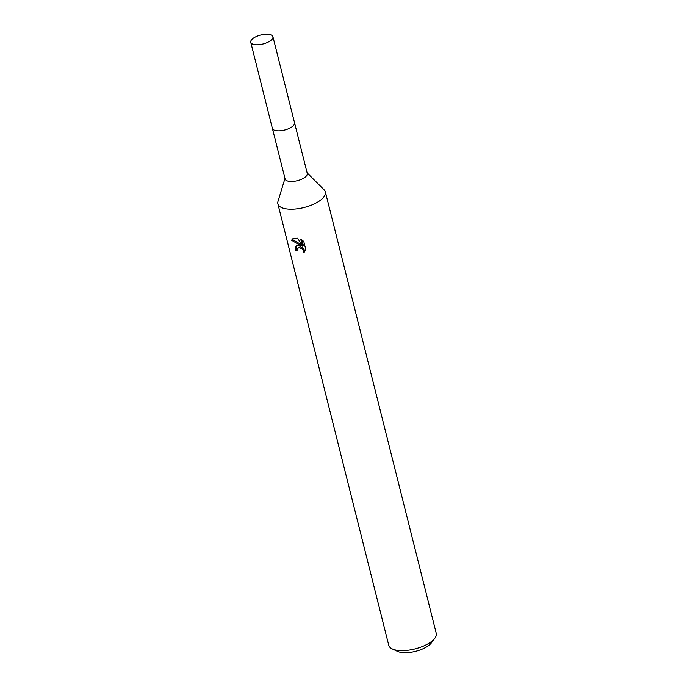 <?xml version="1.0" encoding="UTF-8"?>
<svg xmlns="http://www.w3.org/2000/svg" width="687" height="687" viewBox="0 0 687 687"><rect width="100%" height="100%" fill="white"/><g stroke="black" fill="none" stroke-linecap="round" stroke-linejoin="round"><path stroke-width="1.03" d="M274.499 130.238A11.421 4.629 -14.1 0 0 277.565 130.805A11.421 4.629 -14.1 0 0 293.555 125.446M272.43 128.563L285.096 178.972A11.421 4.629 -14.1 0 0 290.292 181.445A11.421 4.629 -14.1 0 0 302.065 178.998A11.421 4.629 -14.1 0 0 307.252 173.407L294.594 122.999M284.959 178.44L277.986 201.42A24.483 9.919 -14.1 0 0 277.883 203.867A24.483 9.919 -14.1 0 0 289.021 209.157A24.483 9.919 -14.1 0 0 314.26 203.902A24.483 9.919 -14.1 0 0 325.372 191.939A24.483 9.919 -14.1 0 0 324.127 189.827L307.115 172.866M297.617 238.157L302.495 246.221L300.751 239.282L303.74 241.369L305.887 249.931L303.723 252.601L303.714 251.038L302.048 248.617L298.682 247.638L297.024 249.278L297.102 250.815A24.483 9.919 165.9 0 1 295.212 250.472L296.003 246.152L298.106 245.336L300.872 245.731L291.597 240.278L292.499 238.921L297.626 238.157M277.883 203.867L388.756 645.265A24.483 9.919 -14.1 0 0 392.286 648.914A24.483 9.919 -14.1 0 0 399.894 650.563A24.483 9.919 -14.1 0 0 434.854 638.214A24.483 9.919 -14.1 0 0 436.245 633.337L325.372 191.939M392.286 648.914L397.421 651.328A19.588 7.935 -14.1 0 0 403.501 652.65A19.588 7.935 -14.1 0 0 431.47 642.774L434.854 638.214M297.651 248.127L300.219 246.839L302.898 247.861L304.573 250.266L304.581 251.837L303.74 252.593M296.466 245.817L296.08 249.699A22.851 9.257 -14.1 0 0 296.973 249.888M296.08 249.699L295.212 250.472M292.971 238.569L292.482 239.488L301.722 244.976L300.872 245.731M301.979 239.986L303.353 245.457L302.495 246.221M292.482 239.488L291.597 240.278M252.378 38.953A11.421 4.629 -14.1 0 0 250.755 42.285A11.421 4.629 -14.1 0 0 259.325 44.646A11.421 4.629 -14.1 0 0 271.296 40.044A11.421 4.629 -14.1 0 0 272.919 36.712A11.421 4.629 -14.1 0 0 264.349 34.35A11.421 4.629 -14.1 0 0 252.378 38.953M250.755 42.285L272.353 128.323A11.439 4.637 -14.1 0 0 280.931 130.693A11.439 4.637 -14.1 0 0 292.92 126.082A11.439 4.637 -14.1 0 0 294.543 122.75L272.919 36.712"/></g></svg>
